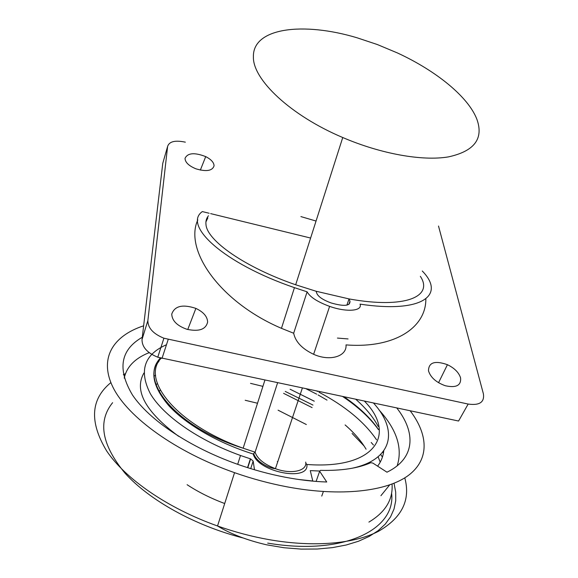 <?xml version="1.0" encoding="UTF-8"?>
<svg xmlns="http://www.w3.org/2000/svg" width="578" height="578" viewBox="0 0 578 578"><rect width="100%" height="100%" fill="white"/><g stroke="black" fill="none" stroke-linecap="round" stroke-linejoin="round"><path stroke-width="0.87" d="M157.382 383.568L156.053 384.775M319.547 471.034L310.27 470.615L312.777 481.004L298.486 479.451M346.908 305.126L349.018 298.913C404.997 309.114 433.919 296.601 420.336 276.306M348.072 338.932L337.429 338.079M142.022 339.532L147.874 320.537L167.613 146.415L162.772 163.292L142.022 339.532C141.935 347.002 147.18 352.891 157.765 357.204L458.571 421.03L468.158 404.058C479.523 405.633 484.602 402.23 483.403 393.864L438.507 226.034M316.852 391.096L317.575 391.472M319.005 392.224C345.145 406.081 364.335 421.94 376.56 439.793M382.867 451.96L383.38 453.369M214.07 165.778C213.918 162.461 211.129 159.405 205.71 156.609C194.483 152.281 187.59 152.874 185.025 158.379C185.206 162.404 188.861 165.893 196 168.841C206.433 171.897 212.458 170.871 214.07 165.778M124.219 378.142C126.633 367.037 134.638 358.663 148.243 353.014L149.37 352.782M254.493 469.762L253.164 461.078L250.628 458.903L240.506 455.486C198.124 440.27 163.393 415.748 150.41 393.82C138.727 370.96 144.081 354.596 166.478 344.719M147.874 320.537C147.838 327.943 153.177 333.831 163.906 338.209L468.158 404.058M305.776 463.173L306.867 464.474C375.548 469.676 396.942 433.977 364.436 401.146M422.258 270.995C445.949 295.083 422.439 313.572 360.051 304.129C362.774 311.065 346.721 312.481 329.619 306.376C317.539 301.926 310.032 297.078 307.106 291.825L293.675 333.239L281.457 328.333C220.074 302.171 183.833 250.115 197.813 219.922M425.841 298.927C426.203 327.437 394.731 348.693 346.02 344.9C347.082 356.402 329.944 361.72 313.623 354.3C302.106 348.816 295.459 341.8 293.675 333.239M316.874 293.508L316.079 291.24L349.018 298.913L349.972 301.203C350.275 306.051 343.961 306.629 331.028 302.923C323.174 300.011 318.456 296.875 316.874 293.508M389.651 484.935L380.924 495.693M460.587 377.925C458.896 372.564 454.51 368.15 447.437 364.696C434.938 360.325 428.623 362.37 428.493 370.83C430.574 377.456 436.166 382.412 445.255 385.721C456.143 388.105 461.258 385.504 460.587 377.925M208.448 215.76C206.418 218.246 205.595 221.15 205.978 224.488C206.873 240.448 244.66 267.217 295.676 284.781L316.079 291.24M281.457 328.333L294.448 287.656C223.621 263.452 182.612 225.391 202.322 211.584L209.157 213.253M294.448 287.656L307.106 291.825M167.613 146.415C169.26 141.451 175.17 140.035 185.343 142.166M162.772 163.292L163.169 161.912M205.92 221.916L207.849 217.877M178.573 436.282C145.425 411.659 133.872 390.584 143.908 373.048M352.024 468.267C393.481 459.344 398.112 429.953 373.518 403.068M207.625 322.018C207.372 316.534 203.456 311.997 195.884 308.399C182.67 304.021 174.628 305.921 171.753 314.092C172.027 320.732 177.092 325.797 186.94 329.294C199.034 331.859 205.927 329.438 207.625 322.018M277.592 382.809L255.093 452.184L253.243 454.026C257.81 472.233 309.692 482.088 306.867 464.474M355.824 399.333C365.773 408.104 373.236 417.15 378.214 426.463M383.763 450.782C383.185 456.331 381.133 461.454 377.629 466.157M379.024 409.947C396.797 429.548 402.837 448.188 397.151 465.868M210.63 213.614L310.617 238.042M476.995 119.574C468.527 96.902 435.935 70.668 397.281 52.887L377.369 44.549L357.081 37.794C303.284 21.61 252.55 27.643 253.395 56.904C252.738 79.518 290.358 115.398 342.747 137.528C381.22 154.03 422.511 161.262 448.355 156.905C474.213 151.27 483.757 138.828 476.995 119.574M327.018 400.12L318.081 394.926M316.665 394.16L306.21 388.85M366.076 449.2C361.171 440.862 354.191 432.778 345.117 424.938M155.641 375.216L154.254 376.047M380.208 462.176L378.113 456.765M352.096 433.464L364.111 446.014M371.199 442.466L373.446 445.009M380.678 454.416L382.419 457.075M392.057 484.061C393.127 499.544 385.41 512.224 368.916 522.093M396.79 407.981C416.102 432.554 415.372 458.405 386.978 472.197L372.918 463.115L370.823 462.689C358.165 468.288 341.381 470.846 320.465 470.362L319.663 471.258L326.751 482.001C313.601 481.575 299.751 479.986 285.192 477.218C269.131 474.141 253.142 469.784 237.211 464.163C189.093 447.09 149.066 419.787 132.434 394.94C117.132 369.089 120.412 349.856 142.296 337.249M410.199 410.814C428.168 434.519 429.895 459.149 408.487 475.347C387.007 491.394 341.042 496.986 287.114 486.849C269.536 483.519 252.015 478.794 234.552 472.674C175.481 451.917 128.186 417.345 113.302 387.917C98.404 358.367 113.078 335.782 143.64 325.804M321.758 496.083L323.362 491.553M160.265 390.092L159.131 391.617M314.28 401.175L290.091 389.225L314.273 401.219M277.765 461.706L277.324 461.555M312.965 405.062L285.243 391.436M312.098 407.606L283.596 393.343M262.911 386.371L250.505 383.344M306.347 424.534L278.076 410.185M257.513 403.242L245.18 400.265M259.919 462.783L260.136 462.104M316.05 221.042L300.921 216.598M342.725 396.566C358.136 406.89 370.057 417.93 378.489 429.671M344.148 396.862C359.061 407.1 370.505 417.973 378.482 429.497M250.715 468.628L253.164 461.078M162.013 358.396L168.205 339.423M158.538 362.045L157.389 361.799M247.543 467.631L250.39 458.824M348.874 304.425L349.972 301.203M160.308 357.992C149.413 370.375 152.281 386.321 168.928 405.814C186.029 424.418 217.957 443.001 253.243 454.026M158.885 361.445L157.78 361.214M305.704 462.068C307.489 470.904 291.485 474.683 275.431 468.686C264.11 464.271 257.326 458.766 255.093 452.184L243.15 448.203L264.905 380.129M161.168 358.208C140.367 379.298 176.557 424.816 243.15 448.203C174.094 426.781 137.961 378.698 160.727 358.1M267.686 543.11C344.459 556.043 396.212 529.007 391.588 493.113M112.616 402.685C97.53 421.348 101.649 444.829 124.971 473.129C149.059 499.977 194.54 525.539 242.76 537.894M319.663 471.258L316.101 481.416M125.44 373.713L123.352 374.717M110.853 382.629C90.609 399.167 89.214 421.947 106.677 450.977C125.39 478.837 167.367 508.17 217.53 525.98C234.639 532.027 251.842 536.579 269.138 539.657C313.933 547.51 354.097 543.775 378.25 531.428C401.948 517.859 410.792 499.999 404.781 477.861M187.099 484.704C198.254 492.037 210.775 498.308 224.654 503.51M261.061 463.693L261.299 462.978M200.349 170.098L205.71 156.609M157.765 357.204L163.906 338.209M329.619 306.376L313.623 354.3M438.55 382.715L447.437 364.696M247.774 467.71L250.628 458.903M187.749 329.518L195.884 308.399M158.928 361.358L157.83 361.127M253.735 453.795C256.589 462.27 269.456 468.375 275.431 468.686L302.359 388.04M237.681 464.329L240.506 455.486M394.037 483.28L395.699 492.145L395.72 500.772L394.015 509.059L390.533 516.891L385.23 524.145L378.099 530.698L369.176 536.442L358.512 541.239L346.215 545.003L332.422 547.633L317.315 549.028L301.116 549.1L284.08 547.749L266.494 544.794C246.893 540.184 230.571 533.913 217.53 525.98L234.552 472.674M295.676 284.781L342.747 137.528"/></g></svg>

